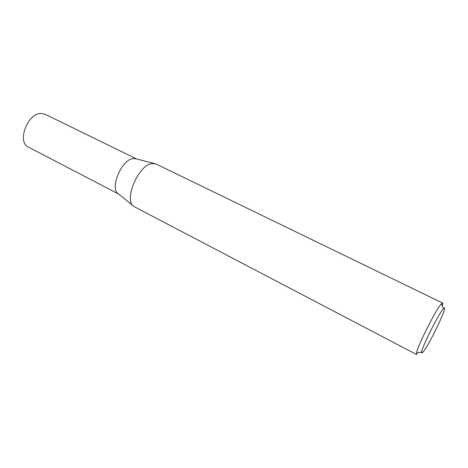 <?xml version="1.0" encoding="UTF-8"?>
<svg xmlns="http://www.w3.org/2000/svg" width="468" height="468" viewBox="0 0 468 468"><rect width="100%" height="100%" fill="white"/><g stroke="black" fill="none" stroke-linecap="round" stroke-linejoin="round"><path stroke-width="0.7" d="M133.07 205.727L118.691 194.056C109.091 189.458 121.37 159.313 133.251 158.582L136.422 158.892L154.352 163.519M118.755 194.109L28.449 147.122C16.696 142.295 27.454 113.075 40.997 113.437L45.033 114.233L136.504 158.915M421.668 351.872C421.364 353.556 421.925 353.486 423.359 351.667C430.279 343.202 449.964 301.263 443.442 308.699L443.173 309.009C438.551 314.01 422.393 346.226 421.668 351.872L416.52 353.194L416.631 354.551L134.257 206.692C123.014 201.527 138.195 164.59 152.147 163.566L156.218 164.069L442.599 303.053C442.933 303.241 442.845 304.218 442.336 305.978M416.52 353.194C417.163 346.794 435.772 309.664 441.131 304.112L442.599 303.053M418.831 352.597L418.573 352.93M443.442 308.699L441.441 303.773"/></g></svg>

